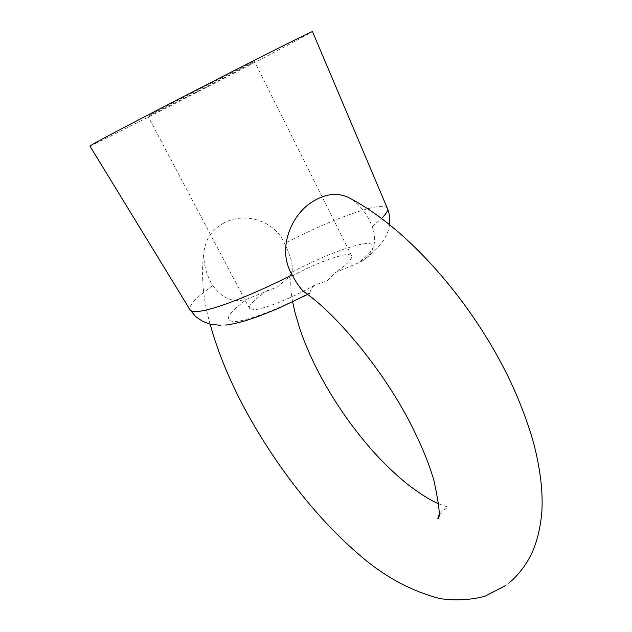 <?xml version="1.0" encoding="UTF-8"?>
<svg xmlns="http://www.w3.org/2000/svg" width="632" height="632" viewBox="0 0 632 632"><rect width="100%" height="100%" fill="white"/><g stroke="black" fill="none" stroke-linecap="round" stroke-linejoin="round"><path stroke-width="0.47" stroke-dasharray="3.16 2.37" d="M222.669 223.696C242.854 211.317 274.541 219.849 284.511 243.344C290.657 255.968 293.177 265.219 292.087 271.096L291.865 272.131C291.597 273.695 289.93 275.915 286.873 278.807L277.89 286.644L247.183 299.039C233.714 303.234 222.267 298.731 212.85 285.538C205.835 274.154 202.943 262.43 204.16 250.359C206.103 238.604 212.265 229.716 222.669 223.696M305.201 292.64L309.546 293.445L310.012 292.695C310.209 290.752 311.9 288.176 315.092 284.977L327.044 280.869L335.371 272.534L358.589 262.817L363.479 260.226C374.357 251.86 377.264 240.618 372.216 226.517C367.05 213.861 359.821 204.555 350.523 198.59M286.873 278.807C310.952 265.764 330.165 257.793 344.503 254.893C348.556 254.269 350.934 254.601 351.637 255.897C352.688 258.685 347.268 264.231 335.371 272.534M151.538 114.187C168.934 104.604 258.038 59.029 254.451 61.525L249.071 64.575C227.473 76.251 146.774 117.52 148.006 116.233L151.538 114.187M315.092 284.977C291.652 298.122 264.595 309.04 254.538 309.617L249.466 308.4C248.573 305.185 254.688 299.157 267.81 290.317M89.886 146.008C90.36 147.138 250.003 65.499 298.897 39.224L312.492 31.6M310.012 292.695C278.949 309.024 247.215 321.04 234.938 321.538C223.064 321.253 227.149 313.756 247.183 299.039M212.85 285.538C196.118 297.514 188.51 305.588 190.027 309.767M387.353 208.355C386.065 205.921 380.97 205.684 372.058 207.652C350.215 213.031 321.032 224.929 284.511 243.344M291.865 272.131C321.364 256.979 344.89 247.594 362.436 243.984C377.976 241.851 376.688 248.131 358.589 262.817M372.216 226.517L381.499 218.506M292.656 301.859C290.491 292.26 289.985 276.184 292.095 271.096M510.846 581.456L505.837 585.453M438.711 503.846L448.009 507.164L442.21 511.122L438.869 515.325M351.637 255.897L254.451 61.525M307.626 294.441L309.546 293.445M210.124 324.169C202.754 298.351 200.763 273.751 204.16 250.359M225.355 325.038L220.299 325.298M389.557 224.747C388.798 228.073 389.691 228.689 384.675 238.493C380.551 245.382 373.488 252.626 363.479 260.226M249.466 308.4L148.006 116.233"/><path stroke-width="0.95" d="M350.523 198.59L348.153 197.342C337.772 192.657 326.72 193.637 314.989 200.273C291.02 213.039 276.429 249.529 292.15 274.833C296.858 283.887 301.211 289.819 305.201 292.64C337.717 315.297 385.741 373.267 412.57 427.706C422.429 447.44 429.586 465.215 434.05 481.031C439.335 505.805 440.599 518.319 437.842 518.58L438.869 515.325M381.499 218.506C386.278 213.735 388.23 210.353 387.353 208.355L312.492 31.6C313.109 30.699 274.462 49.952 220.141 77.76C165.876 105.528 110.742 134.284 95.456 142.721L89.886 146.008L190.027 309.767C190.888 311.228 193.463 311.789 197.753 311.442C212.36 310.462 251.275 295.642 292.15 274.833M438.711 503.846C430.463 500.323 420.248 493.94 408.082 484.712C396.161 475.169 384.288 463.825 372.477 450.679C351.51 426.9 333.562 400.822 318.639 372.453C310.991 357.704 304.79 343.358 300.018 329.43L294.939 312.327L292.656 301.859M348.153 197.342C407.577 227.725 472.76 302.475 509.961 380.432C520.065 401.976 527.981 422.958 533.716 443.364C540.921 471.543 542.912 493.426 541.869 511.414C540.723 525.824 537.769 538.859 533.021 550.519C527.831 562.433 520.444 572.742 510.846 581.456M225.355 325.038C228.31 325.038 235.072 323.584 245.65 320.693L258.93 316.221L277.969 308.55L307.626 294.441M505.837 585.453L484.807 596.324C469.631 600.155 454.598 600.89 439.714 598.528C411.171 591.062 384.73 576.803 360.398 555.757C317.122 519.085 275.923 465.958 245.959 411.005C229.858 381.341 217.914 352.395 210.124 324.169M220.299 325.298L210.227 324.192L202.611 321.38L195.572 316.498L190.027 309.767M387.353 208.355C389.549 213.719 390.284 219.178 389.557 224.747"/></g></svg>
